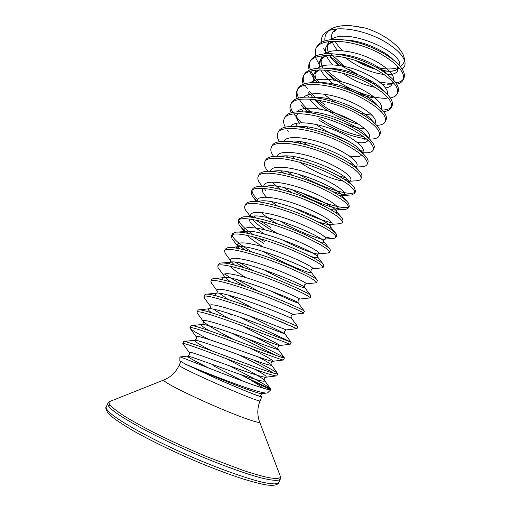 <?xml version="1.0" encoding="UTF-8"?>
<svg xmlns="http://www.w3.org/2000/svg" width="511" height="511" viewBox="0 0 511 511"><rect width="100%" height="100%" fill="white"/><g stroke="black" fill="none" stroke-linecap="round" stroke-linejoin="round"><path stroke-width="0.77" d="M342.319 66.411L356.876 73.903L348.093 68.94M405.006 62.598L404.303 58.407C403.211 51.988 397.334 45.198 386.667 38.044C380.401 34.013 373.598 30.756 366.259 28.271L350.878 25.671C341.68 25.167 334.731 26.508 330.029 29.695L325.788 32.461C335.42 24.764 365.665 29.772 386.131 42.451C397.654 49.669 403.946 56.382 404.999 62.598C405.319 65.331 404.361 67.478 402.125 69.036M328.42 30.992C325.635 33.681 324.472 36.971 324.926 40.874M331.543 54.402L344.503 66.417M321.419 42.362C320.889 38.255 322.345 34.952 325.788 32.461M361.96 62.802L364.081 63.658M376.652 67.516C385.92 69.515 393.253 69.451 398.663 67.324M400.266 66.519C402.809 64.986 404.175 62.872 404.373 60.164M389.65 71.374L381.295 70.275M374.033 68.346L357.042 60.988M342.491 50.768L338.652 46.667L334.916 41.136M183.066 343.948L182.81 343.539L183.743 341.52C183.596 339.949 218.242 353.293 247.516 364.145C266.538 371.229 276.604 374.442 277.728 373.797L277.416 373.234C274.867 371.171 266.953 366.777 253.673 360.057M182.81 343.539C181.827 341.674 216.824 355.234 246.609 366.24C263.005 372.315 272.868 375.547 276.195 375.943L276.885 375.777L277.728 373.797M339.515 65.504L329.774 56.97M341.827 81.83L336.896 78.649L326.286 70.128M322.281 65.887L321.655 65.133M315.198 56.319L315.657 49.171L316.43 47.459C319.183 41.825 326.51 39.136 338.41 39.398C353.248 40.324 368.029 44.827 382.765 52.895C389.229 56.574 394.364 60.349 398.184 64.226C403.505 69.809 405.427 74.402 403.965 77.998L403.224 79.722C402.246 81.913 400.075 83.421 396.708 84.251M336.174 80.284L325.948 72.147M319.234 64.584L315.543 57.545M315.657 49.171C319.726 36.485 356.41 39.717 381.979 54.703C398.248 64.565 405.332 72.907 403.224 79.722M318.385 82.699L319.867 82.814C315.645 78.796 312.668 74.893 310.912 71.093M310.369 69.764C309.327 66.941 309.161 64.392 309.877 62.112M309.206 70.25C308.414 67.529 308.497 65.095 309.442 62.949L310.222 61.224C312.655 56.172 319.222 53.655 329.908 53.674C345.161 54.364 360.677 58.944 376.46 67.407C383.71 71.476 389.305 75.596 393.234 79.773C397.73 84.698 399.34 88.722 398.05 91.846L397.309 93.583C396.306 95.806 393.943 97.256 390.219 97.92M317.248 82.629L315.134 80.304M314.923 80.048L309.628 71.521M309.442 62.949C313.288 50.736 349.907 54.415 375.668 69.228C392.065 78.975 399.276 87.094 397.309 93.583M325.245 104.959L318.704 100.22M315.753 97.773L309.161 91.156M307.322 88.786L305.118 85.228M304.46 83.842C303.208 80.923 302.927 78.298 303.623 75.979M303.208 84.296C302.237 81.485 302.231 78.994 303.183 76.822L303.962 75.085C306.121 70.563 311.978 68.219 321.534 68.065C337.094 68.538 353.286 73.188 370.105 82.028C378.121 86.455 384.125 90.869 388.105 95.27C391.892 99.581 393.221 103.088 392.103 105.79L391.356 107.534C390.321 109.795 387.721 111.162 383.557 111.628M352.59 120.609C342.76 117.115 333.402 112.452 324.511 106.614L315.274 99.664M303.183 76.822C306.804 65.089 343.36 69.221 369.306 83.861C385.831 93.481 393.176 101.376 391.356 107.534M312.17 113.072C306.293 108.441 302.027 103.918 299.363 99.498M298.577 98.048C297.076 95.008 296.661 92.306 297.332 89.942M297.217 98.457C296.035 95.544 295.92 92.983 296.878 90.786L297.67 89.035C299.574 85.005 304.78 82.846 313.3 82.565C326.887 82.143 348.029 88.262 363.711 96.751C372.474 101.517 378.843 106.179 382.816 110.734C385.984 114.477 387.083 117.504 386.112 119.823L385.364 121.58C384.374 123.726 381.794 124.965 377.623 125.297L376.677 125.355M308.695 112.509L301.107 104.819M296.878 90.786C300.276 79.537 336.762 84.13 362.906 98.597C379.552 108.096 387.038 115.761 385.364 121.58M309.353 128.823L306.581 126.785M301.637 122.723L293.678 113.915M292.733 112.382C290.931 109.207 290.35 106.409 290.995 104.001M291.244 112.739C289.807 109.705 289.565 107.074 290.535 104.851L291.327 103.088C293.007 99.498 297.619 97.524 305.169 97.16C318.609 96.496 340.824 102.832 357.266 111.583C366.764 116.668 373.471 121.529 377.386 126.172C380.012 129.385 380.912 131.979 380.082 133.952L379.328 135.722C378.491 137.561 376.288 138.647 372.73 138.986L369.753 139.075M305.156 127.948L303.317 126.485M290.535 104.851C293.704 94.088 330.119 99.153 356.454 113.442C373.228 122.812 380.855 130.241 379.328 135.722M307.782 145.239L303.068 142.09M285.304 127.15C283.56 123.981 283.171 121.267 284.142 119.006L284.946 117.23C286.416 114.062 290.478 112.267 297.127 111.852C310.324 110.964 333.581 117.53 350.776 126.517C361.015 131.908 368.041 136.942 371.848 141.611C373.995 144.332 374.716 146.516 374.014 148.177L373.254 149.959C372.545 151.518 370.692 152.457 367.69 152.783L361.909 152.725M302.429 143.859L299.197 141.515M288.23 131.372L287.342 130.248M284.142 119.006C287.08 108.741 323.425 114.279 349.958 128.389C366.866 137.638 374.627 144.824 373.254 149.959M301.49 158.589L300.398 157.893M279.421 141.707C277.307 138.372 276.738 135.556 277.709 133.256L278.521 131.468C279.804 128.689 283.35 127.079 289.162 126.632C302.027 125.54 326.286 132.349 344.235 141.56C355.209 147.238 362.529 152.393 366.189 157.037C367.914 159.298 368.488 161.118 367.901 162.498L367.134 164.299C366.553 165.596 365.014 166.394 362.529 166.701L360.038 166.835M277.709 133.256C280.411 123.502 316.679 129.519 343.418 143.45C360.453 152.565 368.361 159.515 367.134 164.299M273.583 156.366L273.583 156.366C271.041 152.853 270.262 149.934 271.239 147.609L272.05 145.807C273.161 143.387 276.234 141.949 281.267 141.496C293.697 140.225 318.947 147.296 337.656 156.711C349.352 162.658 356.94 167.902 360.421 172.45C361.782 174.302 362.229 175.79 361.75 176.921L360.977 178.729C360.498 179.795 359.252 180.466 357.234 180.747L354.966 180.888M271.239 147.609C273.692 138.366 309.89 144.875 336.826 158.614C353.995 167.595 362.043 174.302 360.977 178.729M267.956 171.313L266.697 169.671C264.526 166.605 263.868 164.069 264.717 162.057L265.535 160.243C266.487 158.155 269.131 156.883 273.455 156.436C285.368 155.018 311.563 162.364 331.019 171.971C343.443 178.173 351.281 183.468 354.545 187.856L355.547 191.44L354.775 193.26L351.798 194.915C347.774 195.445 341.405 194.346 332.706 191.612M264.717 162.057C266.927 153.332 303.049 160.339 330.189 173.887C347.493 182.74 355.688 189.198 354.775 193.26M261.402 185.218L259.792 183.149C257.966 180.504 257.416 178.326 258.151 176.608L258.975 174.781C259.786 172.993 262.028 171.888 265.701 171.46C277.032 169.914 304.128 177.566 324.344 187.345C337.484 193.784 345.564 199.092 348.579 203.263L349.313 206.061L348.528 207.894L346.234 209.216C338.595 210.711 312.553 201.749 291.8 189.549M258.151 176.608C260.118 168.413 296.156 175.918 323.501 189.274C340.946 197.993 349.281 204.196 348.528 207.894M260.495 202.132L259.416 201.2M257.595 199.52C253.769 195.822 251.936 192.781 252.102 190.405M257.269 201.743L252.881 196.805C251.361 194.557 250.914 192.704 251.54 191.255L252.364 189.421C253.054 187.907 254.932 186.956 258.01 186.56C268.671 184.905 296.635 192.89 317.612 202.829C331.486 209.497 339.789 214.78 342.523 218.682L343.028 220.784L342.242 222.63L340.537 223.652L338.953 223.786M251.54 191.255C253.258 183.596 289.207 191.612 316.769 204.777C334.347 213.349 342.836 219.302 342.242 222.63M270.919 227.612L260.706 221.174M256.394 218.076L253.852 216.083M247.305 212.416L245.963 210.641C244.718 208.756 244.36 207.217 244.878 206.01L245.714 204.157C246.283 202.899 247.835 202.094 250.364 201.736C260.278 199.999 289.092 208.341 310.835 218.433C325.443 225.306 333.958 230.531 336.379 234.095L336.704 235.603L335.912 237.462L334.705 238.222C332.853 238.586 329.506 238.12 324.657 236.817M277.792 233.648L270.14 229.362L255.941 220.107M252.485 217.392L251.501 216.562M244.878 206.01C246.347 198.888 282.213 207.428 309.985 220.388C327.698 228.826 336.34 234.517 335.912 237.462M264.685 241.684L259.09 238.35M253.232 234.562C244.041 228.328 239.231 223.486 238.816 220.03M248.352 233.457C243.773 230.065 240.662 227.133 239.02 224.655L238.177 220.861L239.014 219.002L242.77 216.983C251.853 215.182 281.478 223.92 304.007 234.147C319.356 241.218 328.068 246.34 330.144 249.521L330.336 250.531L329.531 252.402L327.589 253.041M263.9 243.453L252.932 236.676M238.177 220.861C239.384 214.294 275.167 223.358 303.151 236.114C321.004 244.411 329.799 249.841 329.531 252.402M251.616 251.853C239.582 244.494 233.08 238.88 232.115 235.009M233.163 240.33L232.064 238.854L231.426 235.82L232.269 233.942L235.226 232.307C243.402 230.467 273.807 239.627 297.127 249.975C313.217 257.225 322.122 262.22 323.833 264.947L323.112 267.445L321.706 267.879M245.254 250.103L237.443 244.405M231.426 235.82C232.371 229.816 268.064 239.41 296.265 251.961C314.265 260.105 323.214 265.273 323.112 267.445M252.677 270.447L239.927 262.884M226.073 254.567L225.089 253.232L224.629 250.882L225.479 248.998L227.74 247.694C234.945 245.842 266.078 255.468 290.197 265.918C307.041 273.34 316.117 278.156 317.433 280.386L316.648 282.596L315.702 282.858M243.9 267.636L235.277 262.143M224.629 250.882C225.306 245.446 260.91 255.583 289.328 267.924C307.469 275.921 316.577 280.814 316.648 282.596M258.86 291.404L237.276 279.664M218.964 268.984L218.095 267.802L217.782 266.052L218.638 264.155L220.298 263.159C226.456 261.313 258.285 271.437 283.215 281.989C300.813 289.552 310.062 294.164 310.956 295.831L310.139 297.856L309.557 297.977M245.587 286.633L244.935 286.275C236.574 281.702 229.829 277.582 224.699 273.909M217.782 266.052C218.197 261.191 253.705 271.878 282.34 284.001C300.628 291.851 309.896 296.469 310.139 297.856M211.829 283.586L210.883 281.331L211.752 279.415L212.902 278.693C217.942 276.873 250.422 287.54 276.183 298.175C294.553 305.872 303.962 310.241 304.403 311.288L303.285 313.249M252.702 308.133L228.417 295.096M210.883 281.331C211.024 277.051 246.436 288.293 275.301 300.206C293.697 307.884 303.125 312.221 303.585 313.217L303.579 313.217M204.668 298.379L203.94 296.719L204.815 294.79L205.543 294.298C209.401 292.516 242.489 303.777 269.099 314.482C287.661 322.045 297.23 326.133 297.804 326.753L296.98 328.688L279.983 321.291M232.077 315.306L228.149 313.205M203.94 296.719C203.806 293.027 239.122 304.837 268.211 316.526L296.98 328.688M197.489 313.364L196.952 312.215L198.23 309.973C200.823 308.242 234.479 320.142 261.958 330.911L291.059 342.236C289.577 341.291 263.561 329.41 239.87 317.146M196.952 312.215C196.531 309.123 231.745 321.508 261.064 332.974L290.178 344.261L291.161 342.319M208.916 339.476C197.233 333.389 190.897 329.569 189.907 328.024L190.961 325.711C192.213 324.051 226.392 336.647 254.765 347.467C273.628 354.711 283.535 358.224 284.467 358L284.276 357.726C282.455 356.148 265.803 348.087 246.941 338.621M189.907 327.819C189.204 325.341 224.316 338.301 253.865 349.543C270.773 356.001 280.571 359.495 283.26 360.019L284.467 358M403.524 78.835C402.151 80.917 399.583 82.271 395.814 82.891M393.86 83.133C389.714 83.472 384.853 83.044 379.277 81.849M391.394 84.903L387.255 84.794M372.685 81.977L364.535 79.192M386.961 98.265C374.333 98.93 352.737 91.578 336.634 80.597M391.637 106.627C390.085 108.747 386.948 109.897 382.228 110.076M381.34 111.775L380.082 111.781M363.596 136.667C349.403 134.035 334.66 127.897 319.362 118.239M366.406 138.858C351.677 136.91 335.753 130.592 318.621 119.906M363.264 151.052L359.15 150.541M353.357 164.306L349.85 163.577M356.026 166.56L353.689 166.222M345.525 177.732L338.314 175.758M348.036 180.147L344.382 179.374M354.915 192.251C350.201 196.409 321.719 187.812 299.165 174.455M348.604 206.846C344.344 209.829 321.962 203.378 301.132 192.532M331.895 222.809C321.362 220.324 308.638 215.303 293.723 207.734M276.847 215.668L276.342 215.367M275.646 355.286L231.745 333.159M273.864 373.254C266.844 369.114 255.155 362.951 238.778 354.755M270.734 389.867L267.63 392.818L266.365 393.08C262.156 392.895 252.46 390.065 237.27 384.591C219.487 378.057 204.093 372.046 191.095 366.553L185.672 364.286L179.84 360.862M270.396 389.848L270.887 389.701L270.396 389.848C267.189 389.714 257.097 386.469 240.113 380.12C211.79 369.549 178.927 356.014 179.904 356.978L179.904 357.004M240.911 374.659L251.533 380.516L263.874 388.398M185.672 364.286L214.473 377.648C238.963 388.545 262.034 397.775 260.355 396.127L261.721 393.642C259.824 393.719 252.677 391.445 240.291 386.833C227.919 382.177 207.964 374.046 191.095 366.553M270.887 389.701L270.472 388.756C267.445 385.505 248.71 375.642 228.871 365.595M342.517 50.768L339.821 48.04M355.113 26.074L366.259 28.271M323.623 48.73L326.203 52.748M328.401 55.463L328.816 55.929M260.355 395.75L261.804 396.836C262.36 397.992 238.65 388.437 214.473 377.648M180.677 366.591L179.118 365.359C175.931 372.136 170.917 376.984 164.069 379.903C163.341 380.037 163.756 380.676 165.315 381.813C170.974 386.003 195.687 398.063 219.941 408.327C244.232 418.618 261.338 424.315 259.55 421.811C257.065 414.804 257.237 407.829 260.067 400.892C259.958 401.71 244.916 395.955 225.166 387.421C205.441 378.913 185.736 369.657 180.677 366.591M259.652 422.08L280.054 475.498L279.926 477.823C278.137 478.66 274.439 478.615 268.831 477.689C262.137 476.233 253.775 473.876 243.741 470.612L208.437 457.332C188.629 449.112 169.939 440.571 152.367 431.725C141.541 426.091 132.279 420.93 124.582 416.235C117.958 411.917 113.27 408.359 110.517 405.549C108.517 403.16 108.568 401.691 110.676 401.141L163.807 380.005M280.367 476.284L280.296 479.126C279.019 480.966 273.244 480.704 262.973 478.353C248.301 474.649 225.702 466.69 200.9 456.336C156.481 437.691 115.786 415.322 109.169 406.865C107.91 405.364 107.47 404.214 107.84 403.422L106.288 406.788C105.336 407.344 105.803 409.26 107.687 412.543L112.739 417.404C117.907 421.332 124.914 425.893 133.754 431.067C152.783 441.823 179.38 454.522 205.243 465.119C217.973 470.19 229.765 474.547 240.604 478.181C250.626 481.317 258.975 483.534 265.637 484.818C274.343 486.07 277.831 484.805 278.872 482.544C277.562 484.466 271.756 484.281 261.44 482.001C246.724 478.385 224.074 470.484 199.245 460.143C154.769 441.51 114.113 418.969 107.572 410.327C106.333 408.787 105.905 407.606 106.288 406.788M108.236 405.581L110.964 405.357M342.645 65.804L330.138 56.376M251.533 380.516L270.702 389.804M212.921 365.557L243.025 381.2M270.741 389.063L245.74 377.259M208.82 368.08C194.812 361.002 187.633 357.017 187.288 356.122C187.735 355.292 207.9 362.887 229.918 370.788C251.968 378.715 267.675 383.505 264.219 380.101C261.498 377.105 243.913 367.818 226.558 358.773M210.475 350.329C199.239 344.414 193.905 341.061 194.474 340.269C195.86 339.361 215.834 346.445 237.193 354.18C258.585 361.929 273.966 367.185 271.143 364.599C269.674 363.289 265.298 360.709 258.01 356.85M208.852 330.553C202.937 327.04 200.548 325.015 201.685 324.485C203.959 323.514 223.716 330.138 244.43 337.707C265.171 345.276 280.213 350.929 277.99 349.128C275.646 347.518 267.758 343.328 254.325 336.57M211.548 312.745C208.501 310.509 207.626 309.193 208.922 308.785C212.039 307.763 231.54 313.958 251.61 321.349C271.711 328.745 286.416 334.743 284.774 333.689C283.548 332.808 266.352 324.798 248.716 315.581M216.421 295.965C214.933 294.432 214.85 293.493 216.185 293.154C220.088 292.094 239.289 297.894 258.732 305.112C278.201 312.33 292.567 318.621 291.481 318.283L283.995 315.012M222.374 279.715C221.78 278.604 222.144 277.901 223.473 277.607C232.479 274.573 301.873 302.672 298.124 302.902C296.176 302.812 286.543 298.609 269.227 290.286M245.765 277.588C238.088 272.989 232.907 269.195 230.212 266.205M228.915 263.785L230.787 262.137C241.243 259.026 307.188 285.879 304.69 287.552C305.22 289.098 283.72 280.571 263.848 269.77M235.795 248.071L238.12 246.743C249.898 243.6 312.489 269.227 311.186 272.229C312.649 275.065 284.34 264.078 262.999 251.342M242.904 232.511L245.491 231.426C258.47 228.302 317.785 252.728 317.606 256.937C318.034 258.081 315.766 257.908 310.79 256.413M264.609 234.121C254.619 227.644 249.432 222.598 249.042 218.983M250.166 217.086L252.888 216.191C266.959 213.132 323.061 236.363 323.955 241.671C324.504 242.719 323.578 243.089 321.183 242.77M276.853 223.633C270.319 219.73 265.068 215.993 261.102 212.429M257.557 201.768L260.316 201.027C275.333 198.083 328.311 220.132 330.227 226.43C330.809 227.414 330.483 227.995 329.244 228.168M277.524 205.99L271.654 201.73M266.461 197.125C262.814 193.375 261.536 190.45 262.628 188.348M265.049 186.56L267.777 185.953C283.605 183.149 333.536 204.036 336.423 211.215L336.404 213.221M280.028 189.268L272.056 182.044M272.631 171.453L275.263 170.955C291.768 168.336 338.723 188.074 342.542 196.013L343.079 198.115M283.618 173.133L281.203 170.93M280.29 156.436L282.787 156.04C299.848 153.645 343.909 172.245 348.579 180.837L349.447 182.925M287.91 157.414L286.46 155.925M288.032 141.515L290.363 141.208C307.871 139.075 349.077 156.564 354.532 165.685L355.579 167.678M292.675 142.007L291.915 141.125M295.85 126.69L297.983 126.466C315.792 124.627 354.219 141.01 360.396 150.547L361.526 152.406M361.571 154.967C360.172 156.954 356.02 157.247 349.115 155.861M297.766 126.856L295.582 123.438M303.764 111.96L305.655 111.807C323.616 110.293 359.329 125.578 366.163 135.415L367.307 137.101M367.914 140.167C367.07 142.505 363.557 143.265 357.368 142.467M344.848 139.299C334.654 135.76 325.022 130.797 315.958 124.403M303.106 111.915L301.579 109.13M311.761 97.333L313.371 97.237C331.345 96.074 364.4 110.274 371.829 120.289L372.921 121.771M364.931 128.887C358.946 128.421 351.766 126.453 343.398 122.985M319.496 109.047C315.3 105.7 312.068 102.379 309.8 99.089M308.612 97.154L307.59 94.944M319.886 82.814L321.144 82.769C338.997 81.964 369.447 95.091 377.386 105.177L378.376 106.422M372.065 115.231L360.849 113.544M334.801 102.219L323.578 94.056M314.252 82.552C311.665 76.605 313.345 72.39 319.279 69.892M327.059 68.308L329.007 68.391C346.599 67.982 374.486 80.048 382.841 90.077L383.659 91.041M373.413 101.376L371.012 101.031M335.887 85.778C328.541 80.54 323.489 75.232 320.736 69.873M319.982 68.097C317.925 62.099 320.097 57.896 326.491 55.482M336.442 54.115L336.96 54.121C354.117 54.115 379.488 65.133 388.156 74.957L388.756 75.622M392.007 81.083C392.831 84.89 390.672 87.17 385.524 87.918M380.848 88.058L379.692 87.981M375.31 87.387C364.381 85.267 353.465 80.521 342.568 73.162M338.531 70.128L337.164 68.998M332.77 64.852C329.742 61.652 327.602 58.535 326.363 55.488M325.782 53.764C324.223 47.695 326.868 43.492 333.734 41.161M344.919 39.96L345.008 39.967C361.552 40.356 384.444 50.321 393.329 59.825L394.058 60.49M397.769 66.373C399.155 71.751 395.77 74.529 387.606 74.695M384.144 74.517C370.999 72.856 357.975 67.203 345.078 57.558M337.694 50.563C334.929 47.37 333.057 44.259 332.067 41.238M331.633 39.558C330.783 35.112 332.265 31.605 336.072 29.044M189.211 352.539L189.032 352.264C188.629 351.051 203.602 356.442 223.218 363.557C242.814 370.667 261.773 377.259 265.484 377.239C267.866 377.099 264.404 374.461 255.091 369.319M196.345 337.017L196.115 336.666C195.183 334.731 210.417 339.745 230.518 346.995C250.594 354.232 269.693 361.226 272.593 361.309C274.222 360.945 266.806 356.582 250.358 348.221M233.636 339.508C216.07 330.432 205.914 324.351 203.174 321.259C201.685 318.577 217.188 323.176 237.768 330.553C258.33 337.912 277.524 345.347 279.574 345.525C282.704 346.049 262.858 336.589 242.425 325.877M228.704 318.481C221.991 314.75 216.913 311.633 213.464 309.123M210.436 306.402L210.2 306.032C208.149 302.589 223.907 306.734 244.973 314.239C266.014 321.719 285.279 329.614 286.428 329.895L286.524 329.882M228.072 299.44L219.123 293.135M217.386 291.283L217.201 290.989C214.563 286.767 230.563 290.408 252.108 298.041C273.64 305.642 292.931 314.022 293.161 314.406L293.084 314.418M230.404 281.804L225.217 277.473M224.265 276.259L224.182 276.125C220.924 271.111 237.155 274.203 259.186 281.963C281.197 289.68 300.494 298.577 299.765 299.069L299.548 299.101M234.453 265.011L231.534 262.034M225.089 253.232L231.068 261.351C227.401 255.615 243.983 258.196 266.423 266.071C288.856 273.902 307.961 283.279 306.255 283.867L305.923 283.924M239.499 248.755L238.056 246.928C233.508 240.291 250.186 242.144 273.193 250.16C296.195 258.112 315.37 268.128 312.623 268.812L312.208 268.875M263.216 246.947C256.145 242.68 250.837 238.822 247.305 235.373M245.139 232.85L244.488 231.387L244.264 231.879L245.491 231.426L237.34 232.128M244.443 231.662C240.917 224.955 258.713 226.846 281.644 234.958C304.588 243.006 322.55 253.137 318.877 253.897C316.2 254.848 298.481 248.461 281.344 239.384M265.266 229.95C259.377 226.047 255.168 222.56 252.638 219.487M250.946 216.683C248.039 209.721 266.723 211.509 289.686 219.756C312.662 227.925 329.64 238.286 325.009 239.116C321.068 240.317 298.149 231.796 279.811 220.931M257.429 201.756C255.187 194.563 274.771 196.281 297.702 204.675C320.665 212.998 336.589 223.588 331.019 224.463C328.784 224.859 324.351 223.946 317.727 221.723M263.861 186.47C263.069 179.412 283.829 181.437 306.357 189.977C328.937 198.447 343.322 209.031 336.928 209.951C335.491 210.2 333.242 209.989 330.183 209.312M319.318 205.984L303.713 199.201M291.832 192.685L284.014 187.563M270.402 171.319C270.939 164.414 292.381 166.605 314.367 175.19C336.417 183.698 349.69 194.34 342.99 195.509M347.276 201.698L342.772 196.55L343.271 195.349L339.381 195.572M292.688 175.388L287.763 171.779M277.026 156.296C278.77 149.525 300.647 151.824 322.077 160.422C343.564 168.949 355.924 179.668 349.09 181.156M348.381 181.296L347.378 181.392M343.366 181.137C333.025 179.763 313.697 171.785 299.88 162.306M295.256 158.953L292.107 156.379M283.701 141.381C286.569 134.642 309.251 137.204 330.259 145.999C351.351 154.731 362.376 165.538 354.743 167.014M298.807 143.067L296.846 141.272M290.42 126.568C294.234 120.123 316.06 122.397 336.232 130.81C356.474 139.145 367.85 150.055 361.711 152.553M303.004 127.565L301.873 126.415M297.166 111.852C301.803 105.662 322.888 107.712 342.3 115.773C361.769 123.771 373.311 134.7 368.412 138.059M307.635 112.363L307.105 111.756M306.293 110.778L304.613 108.441L306.293 110.778M303.93 97.224C309.296 91.265 329.71 93.136 348.413 100.884C367.173 108.575 378.766 119.472 374.914 123.553M358.773 124.25C344.139 120.941 323.929 110.255 314.374 99.543M310.714 82.693C316.711 76.95 336.506 78.662 354.551 86.129C372.64 93.539 384.202 104.359 381.257 109.067M314.706 72.952L315.779 70.141M317.503 68.25C324.063 62.706 343.271 64.297 360.696 71.495C378.159 78.649 389.631 89.355 387.485 94.599M375.317 98.055C365.512 96.924 354.838 93.021 343.29 86.346M334.264 80.15L326.638 72.971L324.3 69.981M323.086 68.084C320.269 63.198 320.014 59.11 322.332 55.808M324.3 53.891C331.358 48.545 350.003 50.027 366.834 56.983C383.697 63.888 395.048 74.459 393.604 80.17M384.636 84.73L382.643 84.724M375.496 83.823L371.746 82.942M338.186 65.319L333.447 60.675L329.582 55.482M327.027 45.396L328.886 41.563M331.096 39.615C346.573 27.013 403.728 52.243 399.628 65.772M398.989 67.695C397.488 70.045 394.256 71.265 389.293 71.355L381.979 70.71M375.751 69.279C368.929 67.337 362.165 64.399 355.464 60.451M349.671 56.67L347.857 55.329M180.785 361.654L179.118 365.359M109.884 401.448L107.84 403.422M179.84 360.907L179.904 356.978M338.352 46.284L340.3 48.545M334.45 31.312L336.768 28.967M180.083 356.985L187.288 356.122C188.323 356.608 190.558 353.146 189.032 352.264L182.804 343.584M270.472 388.756L264.264 380.107C264.053 378.823 264.468 377.878 265.516 377.271L276.195 375.943M184.222 341.463L194.474 340.269L196.058 339.406C196.582 337.579 196.607 336.666 196.115 336.666L189.907 328.024M277.416 373.234L271.143 364.599C270.785 363.091 271.271 361.992 272.593 361.309L283.26 360.019M191.676 325.628L201.685 324.485C202.79 325.577 204.1 320.774 203.174 321.259L196.984 312.668M284.276 357.726L277.99 349.128C277.537 347.352 278.061 346.151 279.574 345.525L290.178 344.261M199.175 309.864L208.922 308.785C209.025 309.212 211.177 307.826 210.2 306.032L204.042 297.517M291.059 342.236L284.774 333.689C283.228 332.878 286.109 329.039 286.428 329.895L296.948 328.662M206.706 294.176L216.166 293.18C216.581 293.857 217.878 291.27 217.201 290.944L211.081 282.557M297.702 326.663L291.481 318.283C290.625 316.277 291.187 314.987 293.161 314.406L303.585 313.217M214.288 278.552L223.32 277.69C223.959 277.499 224.227 276.917 224.125 275.934L218.095 267.802M304.205 311.014L298.124 302.902C297.9 300.059 298.45 298.775 299.765 299.069L310.075 297.919M221.915 263.005L230.384 262.303L230.978 261.012L231.132 261.44M310.618 295.384L304.69 287.552C303.732 285.732 304.249 284.506 306.255 283.867L316.437 282.775M229.599 247.528L238.12 246.743L237.366 247.03L237.762 246.161L232.064 238.854M316.954 279.753L311.186 272.229C310.043 272.868 311.646 267.649 312.623 268.812L322.658 267.783M323.195 264.13L317.606 256.937C316.226 257.039 318.532 252.856 318.877 253.897L328.752 252.926M245.12 216.798L252.888 216.191L251.157 216.67L251.24 217.213M329.352 248.512L323.955 241.671C322.799 241.62 324.753 238.286 325.009 239.11L334.705 238.222M252.958 201.551L260.316 201.027L257.934 201.807M335.42 232.901L330.24 226.507C329.857 225.69 330.144 224.993 331.102 224.418L340.537 223.652M260.846 186.381L267.777 185.953L265.279 186.579M264.462 188.489L265.541 190.546M341.393 217.296L336.513 211.465L336.928 209.951L346.234 209.216M268.812 171.294L275.263 170.955L272.785 171.46M276.853 156.296L282.787 156.04L280.398 156.443M353.037 186.087L348.956 181.526M348.968 181.443L349.141 181.092M284.978 141.381L290.363 141.208L288.108 141.521M358.69 170.463L354.532 165.685L355.202 167.116L355.401 166.663L354.711 166.995M293.173 126.556L297.983 126.466L295.907 126.696M364.215 154.827L360.396 150.547L361.341 152.252M301.452 111.832L303.802 111.966M298.271 113.627C296.105 116.144 294.547 114.809 299.516 123.681M369.625 139.19L366.163 135.415L367.205 137.012M366.438 138.89L364.669 139.235M309.845 97.205L311.793 97.339M374.895 123.534L371.829 120.289L372.858 121.72M310.413 94.152L312.579 97.409M379.992 107.847L378.338 106.39M319.65 69.886C317.293 71.106 315.939 72.198 315.594 73.162C314.661 73.424 314.872 75.698 316.232 79.984M384.904 92.108L383.633 91.022M335.887 54.057L336.449 54.121M326.848 55.475C323.77 56.945 322.09 58.228 321.802 59.327C321.751 60.758 319.701 60.777 323.131 68.084M324.319 69.981L326.638 72.971M389.599 76.324L388.743 75.609M334.079 41.148C329.621 43.32 327.513 44.955 327.755 46.06C326.88 46.175 327.168 48.711 328.624 53.668M397.488 66.079C397.615 68.391 397.501 69.355 397.156 68.979C396.715 68.934 397.66 70.575 389.625 71.348M244.386 231.809L239.02 224.655M250.639 216.817L245.963 210.641M256.631 201.685L252.881 196.805M262.322 186.4L259.792 183.149M267.988 171.306L266.697 169.671M342.715 195.56L351.798 194.915M349.039 181.258L357.234 180.747M354.858 167.11L362.529 166.701M362.254 153.013L367.69 152.783M369.51 139.081L372.73 138.986M376.639 125.316L377.623 125.297M309.743 94.292L308.005 92.35M317.293 82.629L315.146 80.297M266.365 393.08L261.721 393.642M280.296 479.126L278.872 482.544M261.804 396.836L260.067 400.892"/></g></svg>
